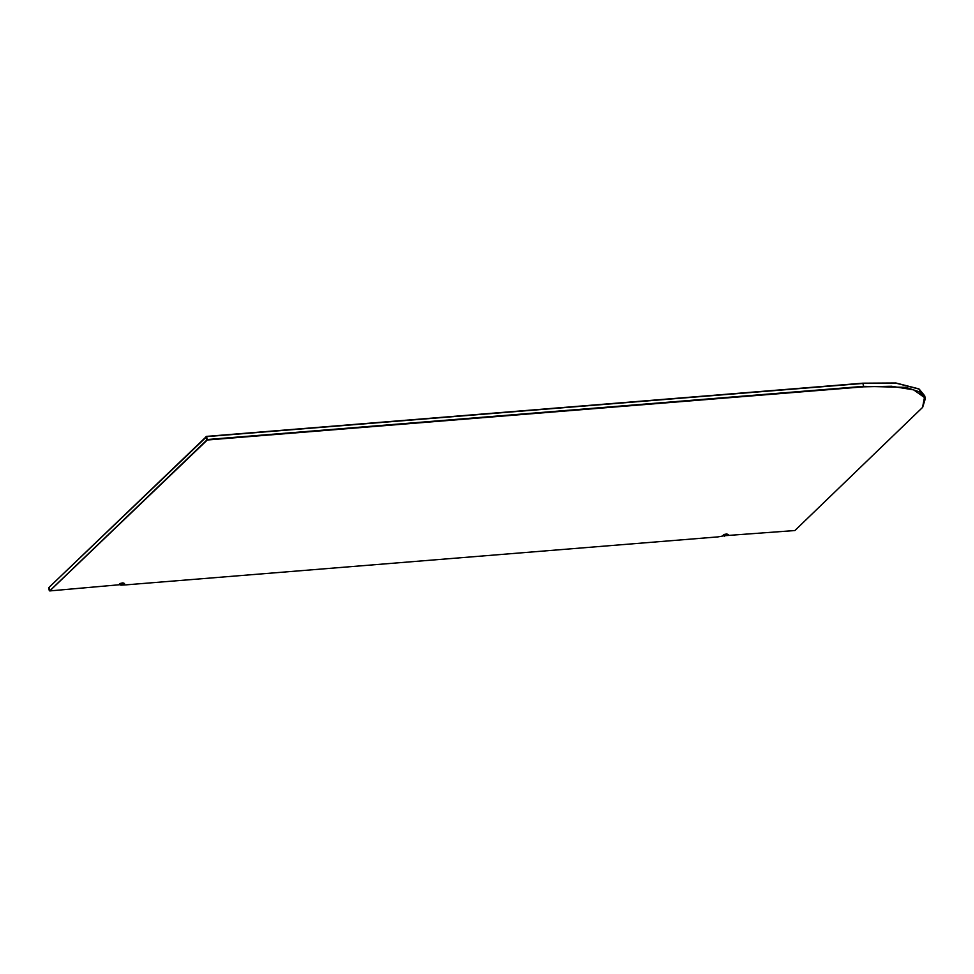 <?xml version="1.0" encoding="UTF-8"?>
<svg xmlns="http://www.w3.org/2000/svg" width="974" height="974" viewBox="0 0 974 974"><rect width="100%" height="100%" fill="white"/><g stroke="black" fill="none" stroke-linecap="round" stroke-linejoin="round"><path stroke-width="1.46" d="M725.167 535.663L794.881 530.538L922.548 407.436L924.448 397.502L913.649 389.868L891.539 386.252L863.621 386.824L207.304 440.005L49.771 590.914L120.691 584.644C118.524 584.205 119.254 583.609 122.882 582.854L124.502 583.475L120.8 585.167L126.45 584.826L717.948 536.893L724.449 535.712C722.282 535.286 723.012 534.689 726.641 533.922L728.272 534.543L725.167 535.663L724.875 534.251M121.397 584.583L121.117 583.17M49.784 590.78L207.352 439.517L863.682 386.337L905.893 387.36L919.59 391.913L925.3 398.719L924.703 395.809L919.2 389.113L896.214 383.22L863.098 383.427L206.768 436.608L48.749 587.675L206.561 436.376L862.891 383.184L895.885 382.989L918.774 388.857L924.399 397.38M120.8 585.167L120.435 583.402L120.691 584.644L119.315 584.278M724.559 536.236L724.206 534.47L724.449 535.712L723.073 535.347M49.187 587.87L49.991 591.011M925.3 398.719L922.695 407.229M863.621 386.824L862.891 383.184M206.561 436.376L207.304 440.005M206.817 440.163L206.074 436.535M48.7 587.772L49.297 590.682"/></g></svg>
